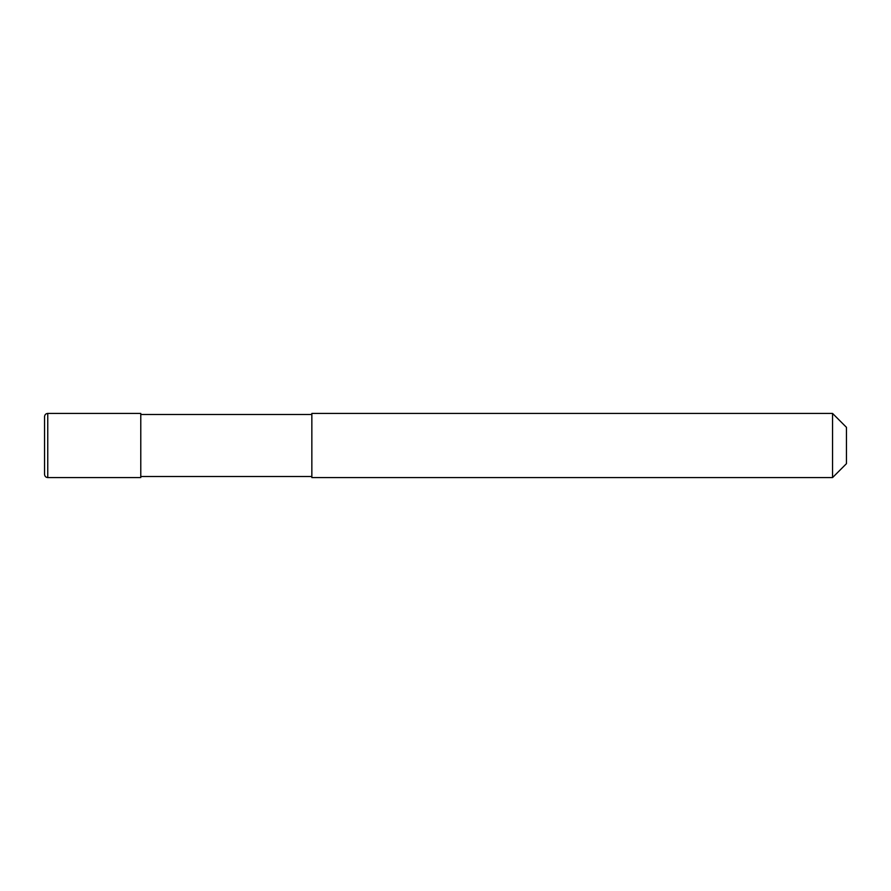 <?xml version="1.0" encoding="UTF-8"?>
<svg xmlns="http://www.w3.org/2000/svg" width="891" height="891" viewBox="0 0 891 891"><rect width="100%" height="100%" fill="white"/><g stroke="black" fill="none" stroke-linecap="round" stroke-linejoin="round"><path stroke-width="1.34" d="M47.758 477.576C45.831 477.409 44.762 476.34 44.55 474.368L44.55 416.632C44.762 414.66 45.831 413.591 47.758 413.424L140.778 413.424L140.778 477.576L47.758 477.576L47.758 413.424M311.85 476.507L140.778 476.507M140.778 414.493L311.85 414.493M832.55 477.576L311.85 477.576L311.85 413.424L832.55 413.424L846.45 427.324L846.45 463.676L832.55 477.576L832.55 413.424"/></g></svg>
